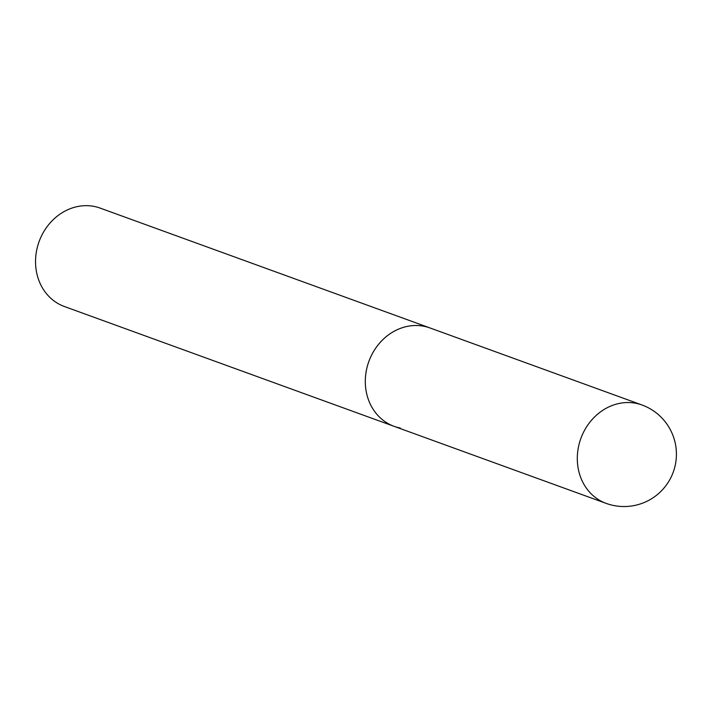 <?xml version="1.0" encoding="UTF-8"?>
<svg xmlns="http://www.w3.org/2000/svg" width="712" height="712" viewBox="0 0 712 712"><rect width="100%" height="100%" fill="white"/><g stroke="black" fill="none" stroke-linecap="round" stroke-linejoin="round"><path stroke-width="1.07" d="M400.313 428.054A52.359 45.968 -70 0 1 394.181 426.363L64.418 306.525A52.359 45.968 -70 0 1 37.959 245.053A52.359 45.968 -70 0 1 94.046 206.409A52.359 45.968 -70 0 1 100.178 208.109L429.95 327.938A52.359 45.968 110 0 0 366.805 368.389A52.359 45.968 110 0 0 394.181 426.363A52.359 45.968 -70 0 1 367.73 364.891A52.359 45.968 -70 0 1 423.818 326.247A52.359 45.968 -70 0 1 429.95 327.938L641.948 404.977A52.359 45.968 110 0 0 635.816 403.277A52.359 45.968 110 0 0 578.803 445.418A52.359 45.968 110 0 0 606.179 503.393A52.359 52.359 0 0 0 674.522 468.149A52.359 52.359 0 0 0 641.948 404.977M394.181 426.363L606.179 503.393"/></g></svg>
